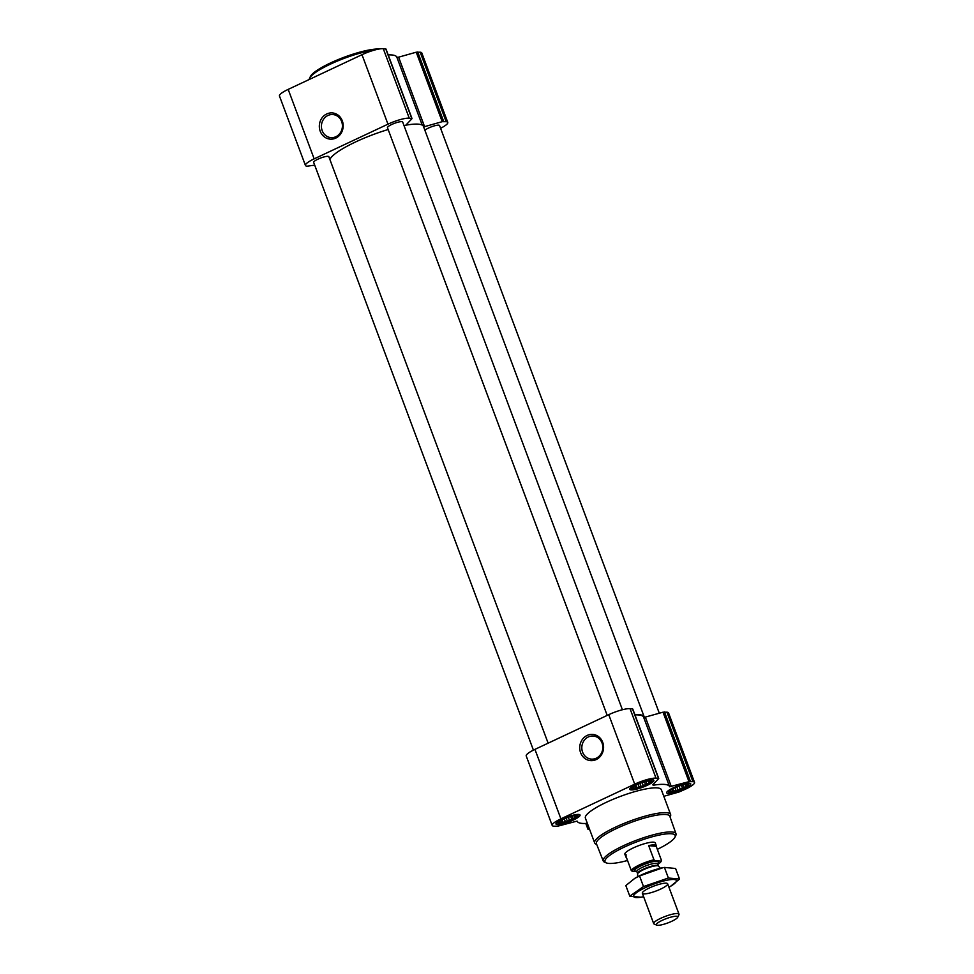 <?xml version="1.0" encoding="UTF-8"?>
<svg xmlns="http://www.w3.org/2000/svg" width="974" height="974" viewBox="0 0 974 974"><rect width="100%" height="100%" fill="white"/><g stroke="black" fill="none" stroke-linecap="round" stroke-linejoin="round"><path stroke-width="1.46" d="M588.345 736.941A11.578 10.495 95.4 0 1 593.409 736.04A11.578 10.495 95.4 0 1 602.76 748.568A11.578 10.495 95.4 0 1 591.218 759.099A11.578 10.495 95.4 0 1 581.916 749.42A11.578 10.495 95.4 0 1 588.345 736.941M686.122 784.362L687.376 784.971L685.879 785.373L685.927 786.468L678.062 790.158L670.721 791.692L670.672 790.596L669.808 791.01L670.916 789.585M670.319 792.276A9.996 1.997 -20.5 0 1 669.71 790.949A9.996 1.997 -20.5 0 1 678.026 786.456A9.996 1.997 -20.5 0 1 687.242 784.387A9.996 1.997 -20.5 0 1 682.798 788.782A9.996 1.997 -20.5 0 1 670.319 792.276M575.415 815.542L576.669 816.163L575.171 816.553L575.22 817.649L567.355 821.35L560.013 822.872L559.965 821.776L559.1 822.19L560.208 820.765M559.612 823.468A9.996 1.997 -20.5 0 1 559.003 822.129A9.996 1.997 -20.5 0 1 567.318 817.649A9.996 1.997 -20.5 0 1 576.535 815.579A9.996 1.997 -20.5 0 1 572.091 819.974A9.996 1.997 -20.5 0 1 559.612 823.468M649.232 780.856L650.474 781.465L648.976 781.866L649.037 782.962L641.16 786.663L633.831 788.185L633.77 787.089L632.917 787.503L634.025 786.079M633.417 788.77A9.996 1.997 -20.5 0 1 632.808 787.442A9.996 1.997 -20.5 0 1 641.123 782.95A9.996 1.997 -20.5 0 1 650.34 780.892A9.996 1.997 -20.5 0 1 645.896 785.275A9.996 1.997 -20.5 0 1 633.417 788.77M663.805 796.306L678.939 792.045L685.818 789.001A16.899 3.372 159.5 0 0 694.547 782.414A16.899 3.372 159.5 0 0 692.916 781.659L688.971 781.659L669.613 786.749A49.333 9.837 159.5 0 0 669.576 786.639L643.595 717.168A49.333 9.837 159.5 0 1 643.631 717.266L644.338 717.375A50.003 9.971 159.5 0 0 644.228 716.937L423.447 126.425A50.003 9.971 159.5 0 0 405.878 125.183A50.003 9.971 159.5 0 0 403.979 125.536M644.228 716.937A50.003 9.971 159.5 0 0 634.878 714.673M643.595 717.168A49.333 9.837 159.5 0 0 634.963 714.904M669.576 786.639A49.333 9.837 159.5 0 0 653.493 785.202L652.738 784.861L658.741 778.506L656.013 778.153A16.899 3.372 159.5 0 0 634.719 784.155L560.914 818.842A16.899 3.372 159.5 0 0 552.185 825.428A16.899 3.372 159.5 0 0 553.816 826.183L557.761 826.183L577.119 821.094A49.333 9.837 159.5 0 0 577.156 821.192A49.333 9.837 159.5 0 0 587.346 823.371M589.1 828.046L587.992 829.337L589.672 829.592M694.547 782.414L668.566 712.944A16.899 3.372 159.5 0 0 666.934 712.189L663.002 712.189L644.338 717.375M658.741 778.506L632.771 709.035L630.044 708.682A16.899 3.372 159.5 0 0 608.75 714.673L534.945 749.371A16.899 3.372 159.5 0 0 526.216 755.958L552.185 825.428M587.139 735.443A13.149 11.919 95.4 0 1 603.478 749.043A13.149 11.919 95.4 0 1 584.339 758.04A13.149 11.919 95.4 0 1 587.139 735.443M557.225 824.588A12.845 2.557 -20.5 0 1 555.984 824.016A12.845 2.557 -20.5 0 1 567.111 817.113A12.845 2.557 -20.5 0 1 580.041 815.019A12.845 2.557 -20.5 0 1 571.214 820.997A12.845 2.557 -20.5 0 1 557.225 824.588M667.933 793.396A12.845 2.557 -20.5 0 1 666.691 792.824A12.845 2.557 -20.5 0 1 677.819 785.933A12.845 2.557 -20.5 0 1 690.749 783.827A12.845 2.557 -20.5 0 1 681.922 789.804A12.845 2.557 -20.5 0 1 667.933 793.396M631.03 789.89A12.845 2.557 -20.5 0 1 629.788 789.317A12.845 2.557 -20.5 0 1 640.916 782.426A12.845 2.557 -20.5 0 1 653.846 780.332A12.845 2.557 -20.5 0 1 645.019 786.31A12.845 2.557 -20.5 0 1 631.03 789.89M596.721 844.47L596.027 844.178A40.543 8.084 -20.5 0 1 594.664 842.936L585.386 818.123A40.543 8.084 -20.5 0 1 620.535 796.355A40.543 8.084 -20.5 0 1 661.346 789.719L670.623 814.532A40.543 8.084 -20.5 0 1 670.404 816.37L670.075 817.052M622.41 709.742L402.664 122.006A8.109 1.619 159.5 0 0 401.872 121.64A8.109 1.619 159.5 0 0 393.033 123.905A8.109 1.619 159.5 0 0 387.469 127.679L607.204 715.403M659.301 713.224L439.554 125.512A8.109 1.619 159.5 0 0 438.775 125.147A8.109 1.619 159.5 0 0 431.628 126.742A8.109 1.619 159.5 0 0 424.883 130.248M388.151 129.53A50.003 9.971 159.5 0 0 329.894 159.493M548.131 743.174L328.847 156.692A8.109 1.619 159.5 0 0 328.068 156.327A8.109 1.619 159.5 0 0 319.228 158.592A8.109 1.619 159.5 0 0 313.665 162.378L533.411 750.114M423.617 126.864L424.579 126.644L398.609 57.174L416.239 52.206L420.184 52.206A16.899 3.372 159.5 0 1 421.815 52.961L447.784 122.432A16.899 3.372 159.5 0 0 446.153 121.677L442.22 121.677L424.579 126.644M440.589 128.276A16.899 3.372 159.5 0 0 447.784 122.432M405.854 125.147L411.868 118.791L409.25 118.171A16.899 3.372 159.5 0 0 387.969 124.173L314.164 158.859A16.899 3.372 159.5 0 0 305.434 165.446A16.899 3.372 159.5 0 0 307.066 166.201L314.699 165.154M422.241 125.135L396.844 57.198A49.333 9.837 159.5 0 1 396.881 57.283L398.609 57.174M396.844 57.198A49.333 9.837 159.5 0 0 388.212 54.921M411.99 118.524L386.008 49.053L383.281 48.7A16.899 3.372 159.5 0 0 361.987 54.702L288.182 89.389A16.899 3.372 159.5 0 0 279.453 95.976L305.434 165.446M326.74 113.958A13.149 11.919 95.4 0 1 343.079 127.57A13.149 11.919 95.4 0 1 323.94 136.555A13.149 11.919 95.4 0 1 326.74 113.958M627.536 860.492A37.487 7.475 -20.5 0 1 608.567 863.39A37.487 7.475 -20.5 0 1 606.218 862.854A37.487 7.475 -20.5 0 1 637.446 841.585A37.487 7.475 -20.5 0 1 674.982 837.153A37.487 7.475 -20.5 0 1 657.328 849.352M626.44 854.989A16.217 3.239 -20.5 0 1 624.87 854.259A16.217 3.239 -20.5 0 1 638.932 845.554A16.217 3.239 -20.5 0 1 655.259 842.9L656.281 845.627A16.217 3.239 159.5 0 0 648.672 845.615L656.208 846.333A16.217 3.239 159.5 0 0 656.281 845.627M606.218 862.854L604.525 862.136A38.838 7.743 -20.5 0 1 603.223 860.967A38.838 7.743 -20.5 0 1 636.886 840.087A38.838 7.743 -20.5 0 1 675.993 833.768A38.838 7.743 -20.5 0 1 675.773 835.497L674.982 837.153M603.223 860.967L596.429 843.74A39.167 7.804 -20.5 0 1 630.385 822.677A39.167 7.804 -20.5 0 1 669.82 816.297L675.993 833.768M594.664 842.936A40.543 8.084 -20.5 0 1 629.813 821.155A40.543 8.084 -20.5 0 1 670.623 814.532M632.905 789.013A10.604 2.118 -20.5 0 1 632.041 788.745A10.604 2.118 -20.5 0 1 641.075 782.84A10.604 2.118 -20.5 0 1 651.764 781.367A10.604 2.118 -20.5 0 1 643.899 786.286A10.604 2.118 -20.5 0 1 632.905 789.013M559.1 823.7A10.604 2.118 -20.5 0 1 558.236 823.432A10.604 2.118 -20.5 0 1 567.27 817.539A10.604 2.118 -20.5 0 1 577.959 816.054A10.604 2.118 -20.5 0 1 570.094 820.972A10.604 2.118 -20.5 0 1 559.1 823.7M669.808 792.519A10.604 2.118 -20.5 0 1 668.943 792.252A10.604 2.118 -20.5 0 1 677.977 786.347A10.604 2.118 -20.5 0 1 688.667 784.874A10.604 2.118 -20.5 0 1 680.802 789.792A10.604 2.118 -20.5 0 1 669.808 792.519M635.596 787.26L635.048 785.774M636.85 787.869L635.888 785.3M639.005 786.554L638.128 784.192M641.16 786.663L639.955 783.413M643.084 785.154L642.122 782.597M645.628 784.861L644.496 781.83M646.736 783.437L645.981 781.428M649.037 782.962L648.294 780.978M648.976 781.866L648.635 780.929M561.791 821.946L561.231 820.461M563.045 822.567L562.071 819.986M565.2 821.24L564.311 818.878M567.355 821.35L566.15 818.099M569.279 819.84L568.317 817.283M571.823 819.548L570.691 816.529M572.931 818.123L572.176 816.127M575.22 817.649L574.477 815.664M575.171 816.553L574.83 815.615M672.498 790.766L671.938 789.281M673.74 791.375L672.778 788.806M675.907 790.06L675.019 787.698M678.062 790.158L676.845 786.919M679.986 788.66L679.024 786.091M682.531 788.368L681.398 785.336M683.626 786.943L682.884 784.934M685.927 786.468L685.185 784.484M685.879 785.373L685.538 784.435M309.306 79.466A40.543 8.084 -20.5 0 1 309.622 78.151A40.543 8.084 -20.5 0 1 335.299 61.946A40.543 8.084 -20.5 0 1 374.552 50.051M309.622 78.151L310.426 76.496A39.191 7.816 -20.5 0 1 340.036 58.83A39.191 7.816 -20.5 0 1 379.105 49.017M327.946 115.468A11.578 10.495 95.4 0 1 333.011 114.567A11.578 10.495 95.4 0 1 342.361 127.083A11.578 10.495 95.4 0 1 330.819 137.614A11.578 10.495 95.4 0 1 321.517 127.935A11.578 10.495 95.4 0 1 327.946 115.468M636.874 871.681L632.15 871.231A15.45 3.08 -20.5 0 1 640.161 865.582A15.45 3.08 -20.5 0 1 654.857 860.566L661.151 861.162A15.45 3.08 -20.5 0 1 661.042 861.491A15.45 3.08 -20.5 0 1 657.779 864.328M661.151 861.162L661.504 860.517A16.217 3.239 -20.5 0 1 661.492 860.553A16.217 3.239 -20.5 0 1 661.443 860.651M632.15 871.231L631.262 870.476A16.217 3.239 -20.5 0 1 653.98 859.799L654.857 860.566M631.262 870.476L625.965 856.292A16.217 3.239 159.5 0 0 625.892 856.986A16.217 3.239 159.5 0 0 626.404 857.473M653.98 859.799L648.672 845.615M661.504 860.517L656.208 846.333M657.45 925.3A11.445 2.277 -20.5 0 1 656.732 925.142A11.445 2.277 -20.5 0 1 666.265 918.64A11.445 2.277 -20.5 0 1 677.709 917.289A11.445 2.277 -20.5 0 1 668.846 922.536A11.445 2.277 -20.5 0 1 657.45 925.3M656.732 925.142L654.138 924.022A13.514 2.691 -20.5 0 1 653.688 923.608A13.514 2.691 -20.5 0 1 665.4 916.351A13.514 2.691 -20.5 0 1 679.012 914.148A13.514 2.691 -20.5 0 1 678.939 914.756L677.709 917.289M639.553 875.967L643.51 886.559L629.788 896.165L625.819 885.573L634.878 878.292L639.553 875.967L663.075 867.676A22.84 4.553 159.5 0 0 635.231 878.085A22.84 4.553 159.5 0 0 634.804 878.341M668.395 878.012L664.426 867.432L675.579 868.479L679.535 879.072L668.395 878.012L643.51 886.559M629.788 896.165L640.929 897.224M670.562 886.303L679.535 879.072M660.676 889.067A13.514 2.691 159.5 0 0 667.202 883.381A13.514 2.691 159.5 0 0 654.053 885.999A13.514 2.691 159.5 0 0 642.414 892.647A13.514 2.691 159.5 0 0 647.637 893.499A13.514 2.691 159.5 0 0 660.676 889.067M668.943 887.229A22.84 4.553 159.5 0 0 670.136 886.559A22.84 4.553 159.5 0 0 669.406 879.79A22.84 4.553 159.5 0 0 638.384 891.393A22.84 4.553 159.5 0 0 642.292 896.969A22.84 4.553 159.5 0 0 643.619 896.701M588.113 829.069L586.019 823.456M692.916 781.659L666.934 712.189M690.444 781.416L664.475 711.945M688.971 781.659L663.002 712.189M671.342 786.627L645.36 717.156M653.493 785.202L653.189 784.387M658.485 778.384L632.503 708.914M656.013 778.153L630.044 708.682M634.719 784.155L608.75 714.673M560.914 818.842L534.945 749.371M446.153 121.677L420.184 52.206M443.681 121.446L417.712 51.975M442.22 121.677L416.239 52.206M406.669 125.049L406.438 124.416M411.722 118.402L385.753 48.931M409.25 118.171L383.281 48.7M387.969 124.173L361.987 54.702M314.164 158.859L288.182 89.389M636.826 871.231A12.711 2.532 -20.5 0 1 635.973 871.219A12.711 2.532 -20.5 0 1 646.59 863.524A12.711 2.532 -20.5 0 1 657.377 863.548M658.521 866.105L658.327 865.776A11.079 2.204 -20.5 0 0 647.174 867.591A11.079 2.204 -20.5 0 0 637.556 873.532L637.629 873.909A11.177 2.228 -20.5 0 1 647.357 868.077A11.177 2.228 -20.5 0 1 658.521 866.105L660.384 868.26M637.556 873.532L636.826 871.572A11.079 2.204 -20.5 0 1 646.432 865.618A11.079 2.204 -20.5 0 1 657.584 863.804L658.327 865.776M587.992 829.337L585.788 823.468M651.764 781.367L652.069 779.724M632.041 788.745L630.738 787.698M577.959 816.054L578.252 814.422M558.236 823.432L556.933 822.385M688.667 784.874L688.959 783.23M668.943 792.252L667.64 791.205M661.042 861.491L661.492 860.553M625.892 856.986L624.87 854.259M679.012 914.148L667.653 883.795M653.688 923.608L642.341 893.255M637.629 873.909L637.629 876.758M642.292 896.969L640.356 897.334"/></g></svg>
